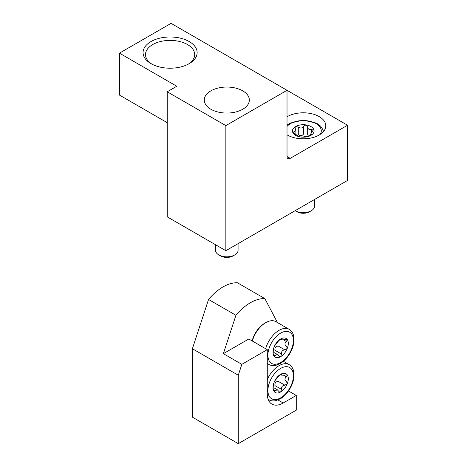 <?xml version="1.0" encoding="UTF-8"?>
<svg xmlns="http://www.w3.org/2000/svg" width="467" height="467" viewBox="0 0 467 467"><rect width="100%" height="100%" fill="white"/><g stroke="black" fill="none" stroke-linecap="round" stroke-linejoin="round"><path stroke-width="0.7" d="M167.233 91.777L225.853 125.617L287.024 90.3L347.553 125.249L347.553 180.431L225.853 250.697L167.233 216.851L167.233 91.777L176.789 86.255L119.447 53.15L119.447 95.087L165.324 121.572A16.222 9.363 -120 0 1 167.233 122.862M287.024 134.811A22.527 13.006 0 0 0 287.339 134.998A22.527 13.006 0 0 0 311.892 137.818A22.527 13.006 0 0 0 325.797 125.804A22.527 13.006 0 0 0 311.682 113.738A22.527 13.006 0 0 0 287.024 116.797M119.447 53.15L171.056 23.35L287.024 90.3L287.024 156.521A4.507 2.604 120 0 0 287.958 158.582A4.507 2.604 120 0 0 290.211 158.36L347.553 125.249M210.88 109.249A22.527 13.006 0 0 0 235.432 112.068A22.527 13.006 0 0 0 249.337 100.049A22.527 13.006 0 0 0 226.81 87.043A22.527 13.006 0 0 0 204.283 100.049A22.527 13.006 0 0 0 210.88 109.249M189.217 41.557A27.033 15.609 180 0 1 189.217 63.635A27.033 15.609 180 0 1 150.987 63.635A27.033 15.609 180 0 1 150.987 41.557A27.033 15.609 180 0 1 189.217 41.557M225.853 125.617L225.853 250.697M151.886 64.131A24.593 14.203 180 0 1 145.506 54.586A24.593 14.203 180 0 1 160.689 41.47A24.593 14.203 180 0 1 187.495 44.546A24.593 14.203 180 0 1 194.698 54.586A24.593 14.203 180 0 1 188.312 64.131M238.071 243.64L238.071 250.324A11.266 6.503 180 0 1 234.773 254.924L233.015 255.934A8.78 5.067 180 0 1 220.605 255.934L218.842 254.924A11.266 6.503 180 0 1 215.544 250.324L215.544 244.749M234.773 254.924A11.266 6.503 180 0 1 218.842 254.924L220.605 255.934M298.874 136.44L300.474 136.983L302.937 137.041L310.917 135.366A10.811 6.24 180 0 1 300.474 136.983A10.811 6.24 180 0 1 292.827 132.57A10.811 6.24 180 0 1 295.623 126.539A10.811 6.24 180 0 1 306.072 124.922A10.811 6.24 180 0 1 313.719 129.336A10.811 6.24 180 0 1 310.917 135.366L311.226 134.502L311.53 134.735M310.666 135.5L310.666 134.011L313.719 129.336L311.565 129.085C309.166 129.937 307.87 129.184 307.671 126.837L307.671 126.773M313.783 129.692L313.719 129.336M310.678 134.011L311.226 135.161M293.889 133.597L293.889 131.817L292.827 132.57L298.868 136.417M307.671 127.03L307.671 134.601L307.671 126.837L306.072 124.922L303.608 126.207L303.608 133.86C302.242 135.967 300.468 136.241 298.29 134.683L298.29 127.03L295.623 126.539L295.01 127.672L295.868 130.556L293.889 131.817M292.756 132.278L292.827 132.57M298.29 127.03C300.456 128.594 302.231 128.32 303.608 126.207M314.536 199.497L314.536 206.18A11.266 6.503 180 0 1 311.238 210.775L309.475 211.79A8.78 5.067 180 0 1 297.065 211.79L295.307 210.775A11.266 6.503 180 0 1 295.156 210.687M311.238 210.775A11.266 6.503 180 0 1 295.307 210.775L297.065 211.79M277.451 322.557L264.836 298.6L237.434 282.78A43.256 24.973 120 0 0 208.539 299.464L192.404 348.738L192.404 417.165L238.281 443.65L296.265 410.172L296.265 395.456L283.2 402.998A22.527 13.006 120 0 1 271.934 404.118A22.527 13.006 120 0 1 267.27 393.804L267.27 349.655L241.842 364.336L238.281 375.223L192.404 348.738M264.836 298.6A43.256 24.973 120 0 0 235.934 315.283L208.539 299.464M235.934 315.283L223.366 353.671L241.842 364.336M238.281 375.223L238.281 443.65M267.27 349.655L248.794 338.989L223.366 353.671M288.478 390.967L296.265 395.456M280.988 374.137L281.56 374.47L280.649 374.306L278.583 376.186L275.209 380.383L274.03 382.543L273.72 384.218L274.03 391.369L277.293 389.741L279.365 391.93L280.649 391.965A10.811 6.24 -60 0 1 274.03 391.369A10.811 6.24 -60 0 1 274.03 382.543A10.811 6.24 -60 0 1 280.649 374.306A10.811 6.24 -60 0 1 287.275 374.896A10.811 6.24 -60 0 1 287.275 383.728A10.811 6.24 -60 0 1 280.649 391.965L281.56 389.408C281.297 386.74 282.424 385.345 284.928 385.217L287.275 383.728L286.469 381.411M280.41 374.458L281.7 375.199L281.508 374.09M283.498 375.199L286.417 376.887L287.275 374.896L287.001 374.662M287.275 374.896L281.7 375.194M286.417 376.887C284.479 378.527 284.479 380.027 286.417 381.381L286.253 381.288M281.56 389.408L274.929 385.584C274.66 382.928 275.787 381.527 278.303 381.393L284.928 385.217M252.122 340.91A18.832 10.875 -60 0 1 264.719 323.246L265.741 322.656A20.274 11.704 -60 0 1 275.88 321.652L289.196 329.34C291.256 330.537 292.686 332.486 293.486 335.189L294.041 340.274C293.842 344.512 292.523 348.796 290.071 353.134C287.509 357.541 284.397 360.909 280.737 363.233L276.166 365.241C273.417 365.906 271 365.649 268.922 364.458A20.274 11.704 -60 0 1 267.27 363.128M252.349 341.038A20.274 11.704 -60 0 1 265.741 322.656M280.988 338.826L281.56 339.153L280.649 338.989L278.583 340.869L275.209 345.066L274.03 347.226L273.72 348.902L274.03 356.058L277.293 354.424L279.365 356.613L280.649 356.648A10.811 6.24 -60 0 1 274.03 356.058A10.811 6.24 -60 0 1 274.03 347.226A10.811 6.24 -60 0 1 280.649 338.989A10.811 6.24 -60 0 1 287.275 339.579A10.811 6.24 -60 0 1 287.275 348.411A10.811 6.24 -60 0 1 280.649 356.648L281.56 354.091C281.297 351.423 282.424 350.028 284.928 349.9L287.275 348.411L286.469 346.094M280.41 339.141L281.7 339.883L281.508 338.773M283.498 339.883L286.417 341.57L287.275 339.579L287.001 339.346M287.275 339.579L281.7 339.877M286.417 341.57C284.479 343.21 284.479 344.71 286.417 346.065L286.253 345.971M281.56 354.091L274.929 350.268C274.66 347.611 275.787 346.21 278.303 346.076L284.928 349.9M287.024 156.521L290.211 158.36M287.024 126.452A18.02 10.402 180 0 1 310.07 121.321A18.02 10.402 180 0 1 320.339 134.292M311.565 132.453L311.565 129.085M277.953 399.968L283.2 402.998M267.27 379.601A20.274 11.704 -60 0 1 289.196 364.657L283.381 361.3M289.196 364.657C291.256 365.854 292.686 367.803 293.486 370.506L294.041 375.591C293.842 379.829 292.523 384.113 290.071 388.451C287.509 392.858 284.397 396.226 280.737 398.549L276.166 400.552C273.417 401.223 271 400.96 268.922 399.775A20.274 11.704 -60 0 1 268.116 399.227M267.906 390.494A18.02 10.402 -60 0 1 287.024 366.712A18.02 10.402 -60 0 1 287.024 392.198A18.02 10.402 -60 0 1 267.906 390.494M273.668 389.939L275.209 390.826M265.665 348.732A20.274 11.704 -60 0 1 289.196 329.34M267.906 355.177A18.02 10.402 -60 0 1 287.024 331.395A18.02 10.402 -60 0 1 287.024 356.881A18.02 10.402 -60 0 1 267.906 355.177M273.668 354.622L275.209 355.51M287.024 125.133L290.042 123.13L303.165 120.136L316.579 123.171L320.596 126.125L322.96 129.715L323.456 131.577M295.88 134.566L295.88 130.556M268.922 399.775L268.151 399.332M273.825 387.733L277.299 389.735M268.922 364.458L267.27 363.507M273.825 352.416L277.299 354.418"/></g></svg>

